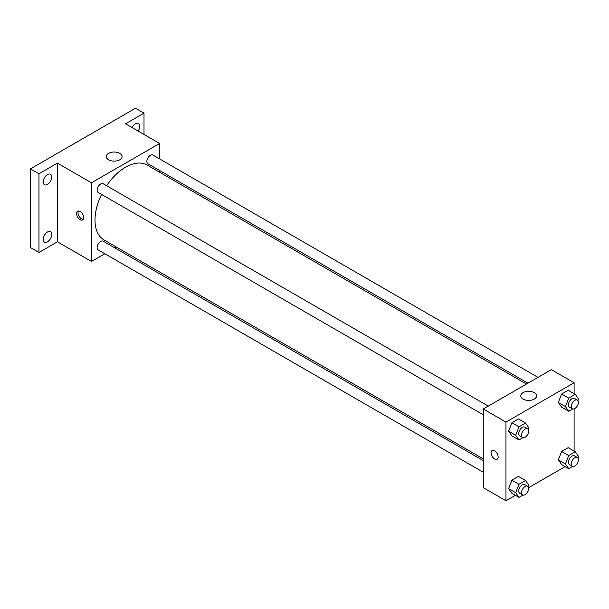 <?xml version="1.0" encoding="UTF-8"?>
<svg xmlns="http://www.w3.org/2000/svg" width="609" height="609" viewBox="0 0 609 609"><rect width="100%" height="100%" fill="white"/><g stroke="black" fill="none" stroke-linecap="round" stroke-linejoin="round"><path stroke-width="0.91" d="M104.862 253.755L91.487 261.474L57.421 241.811L38.968 252.461L30.45 247.543L30.45 168.868L135.487 108.227L144.006 113.145L144.006 134.452M116.418 247.079L114.903 247.962M47.487 241.842A6.021 3.479 -60 0 1 44.472 242.138A6.021 3.479 -60 0 1 43.551 237.312A6.021 3.479 -60 0 1 47.487 232.006A6.021 3.479 -60 0 1 50.494 231.709A6.021 3.479 -60 0 1 51.415 236.536A6.021 3.479 -60 0 1 47.487 241.842M47.487 184.413A6.021 3.479 -60 0 1 44.472 184.71A6.021 3.479 -60 0 1 43.551 179.883A6.021 3.479 -60 0 1 47.487 174.577A6.021 3.479 -60 0 1 50.494 174.281A6.021 3.479 -60 0 1 51.415 179.099A6.021 3.479 -60 0 1 47.487 184.413M57.421 241.811L57.421 163.136L38.968 173.786L30.45 168.868M38.968 252.461L38.968 173.786M91.487 261.474L91.487 182.807L57.421 163.136M91.487 182.807L159.619 143.465L125.553 123.802L144.006 113.145M108.615 159.802A7.894 4.56 180 0 1 106.301 156.582A7.894 4.56 180 0 1 114.195 152.022A7.894 4.56 180 0 1 122.089 156.582A7.894 4.56 180 0 1 117.217 160.791A7.894 4.56 180 0 1 108.615 159.802M132.13 127.593A6.021 3.479 -60 0 1 135.487 123.764A6.021 3.479 -60 0 1 138.502 123.467A6.021 3.479 -60 0 1 138.106 131.049M101.589 194.431A43.201 24.939 120 0 0 95.004 220.108A43.201 24.939 120 0 0 103.956 239.885L483.249 458.866M526.45 384.043L147.15 165.062A43.201 24.939 120 0 0 106.605 185.737M159.619 143.465L159.619 158.911M159.619 170.505L159.619 172.256M538.006 377.374L152.928 155.051A5.017 2.9 120 0 0 149.06 156.399A5.017 2.9 120 0 0 146.876 161.446A5.017 2.9 120 0 0 147.911 163.745L527.973 383.168M483.249 460.625L103.195 241.202A5.017 2.9 120 0 0 99.328 242.542A5.017 2.9 120 0 0 97.135 247.597A5.017 2.9 120 0 0 98.171 249.888L483.249 472.211M483.249 414.782L98.171 192.459A5.017 2.9 -60 0 1 98.171 186.666A5.017 2.9 -60 0 1 103.195 183.766L488.266 406.089M83.677 217.634A5.017 2.9 60 0 1 82.641 219.933A5.017 2.9 60 0 1 77.625 217.032A5.017 2.9 60 0 1 77.625 211.239A5.017 2.9 60 0 1 81.492 212.579A5.017 2.9 60 0 1 83.677 217.634M83.25 219.339A5.017 2.9 60 0 1 79.048 216.203A5.017 2.9 60 0 1 78.439 211.003M515.404 495.323L505.965 500.773L483.249 487.657L483.249 408.989L551.381 369.648L574.097 382.764L574.097 393.665M565.137 466.608L528.566 487.718M561.62 407.139L558.339 402.48L561.62 394.031L568.174 390.247L561.62 394.031L558.339 402.48L561.62 407.139L568.715 411.242L565.441 406.576L568.715 398.126L575.269 394.343L578.55 399.009L577.918 400.631M511.88 493.29L508.606 488.624L511.88 480.174L518.434 476.39L511.88 480.174L508.606 488.624L511.88 493.29L518.982 497.386L515.701 492.727L518.982 484.277L525.537 480.486L528.81 485.152L528.186 486.774M574.097 408.867L574.097 451.094M505.965 500.773L505.965 422.098L574.097 382.764M561.62 464.576L558.339 459.909L561.62 451.459L568.174 447.676L561.62 451.459L558.339 459.909L561.62 464.576L568.715 468.671L565.441 464.005L568.715 455.562L575.269 451.771L578.55 456.438L577.918 458.059M511.88 435.861L508.606 431.195L511.88 422.745L518.434 418.962L511.88 422.745L508.606 431.195L511.88 435.861L518.982 439.957L515.701 435.29L518.982 426.84L525.537 423.057L528.81 427.724L528.186 429.345M505.965 422.098L483.249 408.989M523.093 399.101A7.894 4.56 180 0 1 520.779 395.873A7.894 4.56 180 0 1 528.673 391.313A7.894 4.56 180 0 1 536.567 395.873A7.894 4.56 180 0 1 531.695 400.083A7.894 4.56 180 0 1 523.093 399.101M498.154 456.925A5.017 2.9 60 0 1 497.119 459.224A5.017 2.9 60 0 1 492.095 456.331A5.017 2.9 60 0 1 492.095 450.531A5.017 2.9 60 0 1 495.962 451.878A5.017 2.9 60 0 1 498.154 456.925M497.119 459.224A5.017 2.9 60 0 1 492.102 456.324A5.017 2.9 60 0 1 492.102 450.531M522.964 437.65L518.982 439.957M527.607 428.797L524.768 427.16A5.017 2.9 120 0 0 520.901 428.508A5.017 2.9 120 0 0 518.708 433.555A5.017 2.9 120 0 0 519.751 435.854L522.583 437.49A5.017 2.9 120 0 0 527.607 434.598A5.017 2.9 120 0 0 527.607 428.797A5.017 2.9 120 0 0 523.74 430.144A5.017 2.9 120 0 0 521.548 435.191A5.017 2.9 120 0 0 522.583 437.49M515.701 435.29L508.606 431.195M518.982 426.84L511.88 422.745M525.537 423.057L518.434 418.962M572.704 408.936L568.715 411.242M577.34 400.083L574.5 398.446A5.017 2.9 120 0 0 570.633 399.786A5.017 2.9 120 0 0 568.448 404.84A5.017 2.9 120 0 0 569.484 407.139L572.323 408.776A5.017 2.9 120 0 0 577.34 405.876A5.017 2.9 120 0 0 577.34 400.083A5.017 2.9 120 0 0 573.472 401.43A5.017 2.9 120 0 0 571.288 406.477A5.017 2.9 120 0 0 572.323 408.776M565.441 406.576L558.339 402.48M568.715 398.126L561.62 394.031M575.269 394.343L568.174 390.247M522.964 495.087L518.982 497.386M527.607 486.233L524.768 484.589A5.017 2.9 120 0 0 520.901 485.936A5.017 2.9 120 0 0 518.708 490.983A5.017 2.9 120 0 0 519.751 493.282L522.583 494.927A5.017 2.9 120 0 0 527.607 492.026A5.017 2.9 120 0 0 527.607 486.233A5.017 2.9 120 0 0 523.74 487.573A5.017 2.9 120 0 0 521.548 492.628A5.017 2.9 120 0 0 522.583 494.927M515.701 492.727L508.606 488.624M518.982 484.277L511.88 480.174M525.537 480.486L518.434 476.39M572.704 466.372L568.715 468.671M577.34 457.519L574.5 455.875A5.017 2.9 120 0 0 570.633 457.222A5.017 2.9 120 0 0 568.448 462.269A5.017 2.9 120 0 0 569.484 464.568L572.323 466.205A5.017 2.9 120 0 0 577.34 463.312A5.017 2.9 120 0 0 577.34 457.519A5.017 2.9 120 0 0 573.472 458.859A5.017 2.9 120 0 0 571.288 463.913A5.017 2.9 120 0 0 572.323 466.205M565.441 464.005L558.339 459.909M568.715 455.562L561.62 451.459M575.269 451.771L568.174 447.676"/></g></svg>

